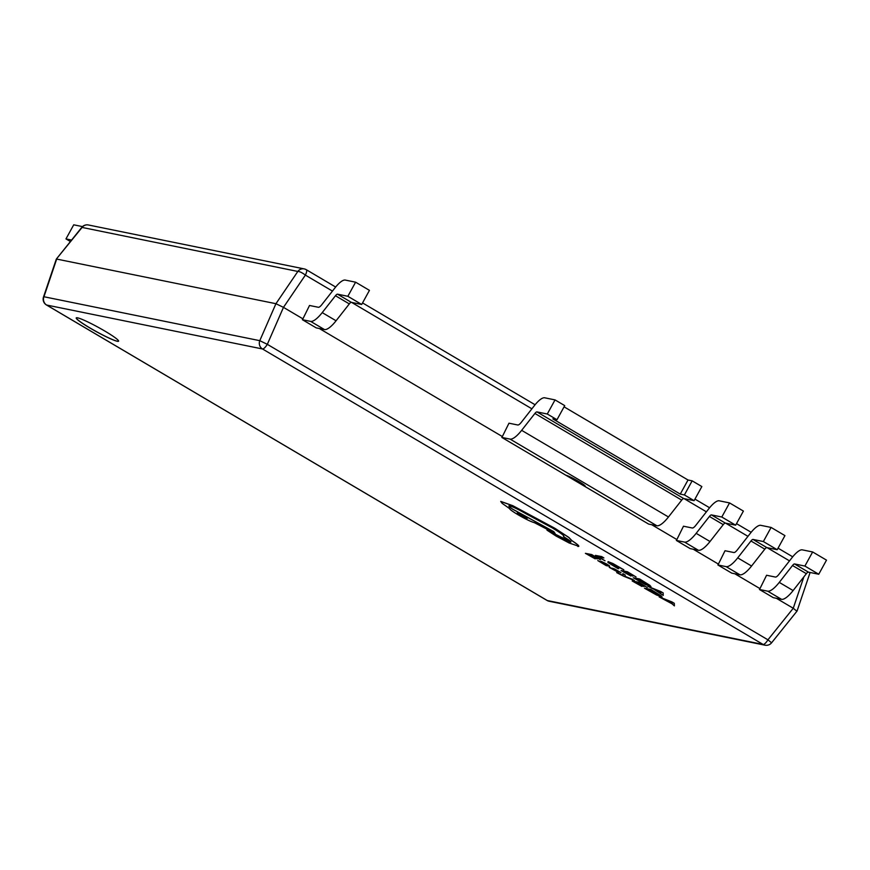 <?xml version="1.0" encoding="UTF-8"?>
<svg xmlns="http://www.w3.org/2000/svg" width="870" height="870" viewBox="0 0 870 870"><rect width="100%" height="100%" fill="white"/><g stroke="black" fill="none" stroke-linecap="round" stroke-linejoin="round"><path stroke-width="1.3" d="M77.55 317.833A24.164 2.36 -151.2 0 0 76.245 317.909A24.164 2.36 -151.2 0 0 93.09 329.839A24.164 2.36 -151.2 0 0 117.287 341.279A24.164 2.36 -151.2 0 0 118.592 341.192A24.164 2.36 -151.2 0 0 101.746 329.273A24.164 2.36 -151.2 0 0 77.55 317.833M76.266 317.887A24.164 2.36 -151.2 0 0 93.275 329.86A24.164 2.36 -151.2 0 0 117.319 341.225A24.164 2.36 -151.2 0 0 118.614 341.16M701.851 486.558L692.15 480.838L684.396 494.943L694.097 500.663L701.851 486.558M302.912 318.833L302.39 319.703L316.234 327.881L324.466 329.556A22.914 6.819 -59.4 0 0 336.07 320.78L349.305 303.902A4.045 1.207 120.6 0 1 351.36 302.358L361.692 304.467L369.445 290.362L355.602 282.185L345.26 280.075A20.217 6.014 120.6 0 0 335.026 287.818L321.78 304.696A6.742 2.001 -59.4 0 1 318.366 307.273L309.524 305.479L302.912 318.833L283.468 307.36L267.318 344.324A6.742 2.001 120.6 0 1 262.49 348.968A6.742 6.394 101.5 0 1 259.782 340.67L275.931 303.706L56.68 259.075L43.946 296.746A6.742 6.394 -78.5 0 0 46.654 305.044L547.274 600.528L763.11 644.463L262.49 348.968L46.654 305.044A6.742 2.001 120.6 0 1 46.458 304.968A6.742 6.742 0 0 1 43.5 297.007A6.742 1.251 18.7 0 1 43.946 296.746L259.782 340.67L267.318 344.324L767.938 639.82L793.255 608.26L776.344 598.288M694.097 500.663L683.755 498.564A4.045 1.207 120.6 0 0 681.71 500.109L668.464 516.987A22.914 6.819 -59.4 0 1 656.872 525.763L648.639 524.088L584.629 486.297A11.43 1.12 -151.2 0 0 585.238 486.265A11.43 1.12 -151.2 0 0 577.278 480.621A11.43 1.12 -151.2 0 0 565.837 475.216L501.827 437.425L502.349 436.555L319.301 328.501M502.349 436.555L508.972 423.201L517.813 424.995A6.742 2.001 -59.4 0 0 521.217 422.418L534.463 405.54A20.217 6.014 120.6 0 1 544.696 397.797L555.038 399.906L547.284 414.011L536.942 411.901A4.045 1.207 -59.4 0 0 534.898 413.457L521.652 430.335A22.914 6.819 120.6 0 1 510.059 439.1L501.827 437.425M676.86 539.563L676.338 540.433L690.182 548.611L698.414 550.286A22.914 6.819 -59.4 0 0 710.018 541.51L723.264 524.632A4.045 1.207 120.6 0 1 725.308 523.087L735.65 525.186L743.404 511.081L729.549 502.914L719.207 500.805A20.217 6.014 120.6 0 0 708.974 508.548L695.728 525.426A6.742 2.001 -59.4 0 1 692.324 528.003L683.483 526.209L676.86 539.563L651.695 524.708M718.413 564.086L717.88 564.956L731.735 573.134L739.968 574.809A22.914 6.819 -59.4 0 0 751.56 566.033L764.806 549.155A4.045 1.207 120.6 0 1 766.851 547.611L777.193 549.72L784.947 535.615L771.103 527.438L760.761 525.328A20.217 6.014 120.6 0 0 750.527 533.071L737.281 549.949A6.742 2.001 -59.4 0 1 733.867 552.526L725.025 550.732L718.413 564.086L693.249 549.231M759.967 588.609L759.434 589.479L773.289 597.657L781.521 599.332A22.914 6.819 -59.4 0 0 793.114 590.567L806.359 573.689A4.045 1.207 120.6 0 1 808.404 572.134L818.746 574.243L826.5 560.139L812.645 551.961L802.314 549.862A20.217 6.014 120.6 0 0 792.081 557.594L778.835 574.472A6.742 2.001 -59.4 0 1 775.42 577.06L766.579 575.255L759.967 588.609L734.802 573.754M565.837 475.216L584.629 486.297L584.944 485.721M71.59 240.066L65.968 238.913L70.405 241.534M82.498 226.602L73.722 224.819L65.968 238.913M547.284 414.011L556.985 419.731L552.841 418.894L680.264 494.106L684.396 494.943M564.075 406.834L688.018 480.001L692.15 480.838M556.985 419.731L564.739 405.627L555.038 399.906M676.338 540.433L684.57 542.108A22.914 6.819 -59.4 0 0 696.163 533.332L709.409 516.454A4.045 1.207 120.6 0 1 711.453 514.909L721.795 517.019L735.65 525.186M729.549 502.914L721.795 517.019M717.88 564.956L726.113 566.631A22.914 6.819 -59.4 0 0 737.716 557.866L750.962 540.988A4.045 1.207 120.6 0 1 753.007 539.433L763.349 541.542L777.193 549.72M771.103 527.438L763.349 541.542M759.434 589.479L767.666 591.165A22.914 6.819 -59.4 0 0 779.27 582.389L792.505 565.511A4.045 1.207 120.6 0 1 794.56 563.956L804.891 566.065L818.746 574.243M812.645 551.961L804.891 566.065M302.39 319.703L310.612 321.378A22.914 6.819 -59.4 0 0 322.215 312.613L335.461 295.735A4.045 1.207 120.6 0 1 337.506 294.18L347.848 296.289L361.692 304.467M355.602 282.185L347.848 296.289M688.018 480.001L680.264 494.106M56.311 259.108L81.998 227.527A6.742 6.394 -78.5 0 1 88.381 224.971L304.217 268.906A6.742 6.394 101.5 0 0 297.834 271.451A6.742 1.805 34.2 0 1 305.37 275.105L283.468 307.36L275.931 303.706L297.834 271.451L81.78 227.364L56.322 259.097L43.5 297.007M549.155 601.257A6.742 6.394 -78.5 0 1 547.274 600.528A6.742 2.001 120.6 0 1 547.078 600.463A6.742 6.742 0 0 0 549.155 601.257L764.991 645.181A6.742 6.394 101.5 0 1 763.11 644.463A6.742 2.001 120.6 0 0 767.938 639.82L771.592 642.799L797.061 611.055L809.872 573.156A6.742 6.742 0 0 0 810.068 572.471M803.869 576.854L793.255 608.26L796.692 611.088M809.263 572.308A6.742 1.251 18.7 0 1 809.872 573.156M605.031 560.791L598.299 556.822L603.889 557.953L601.714 556.669L595.406 555.386L605.031 560.791L598.506 556.854M603.889 557.953L601.746 556.604L595.406 555.386M618.7 568.73L610.24 563.64L610.381 563.031L623.823 569.774L608.043 561.672L607.934 562.488L617.918 568.578L610.272 563.586L610.414 562.977M610.272 563.586L610.381 563.031M623.823 569.774L612.969 563.553L608.076 561.607L607.934 562.488M630.848 576.027L623.942 571.949L632.838 576.103L626.791 572.536L628.803 572.938L636.057 576.94L627.357 571.797L621.039 570.513L630.848 576.027L624.149 571.992M632.838 576.103L626.987 572.569M636.057 576.94L627.39 571.742L621.039 570.513M650.325 586.543L650.01 585.499L639.635 579.05L633.327 577.767L645.42 584.564L650.977 586.467M641.092 580.192L636.231 579.202L648.009 585.184L647.932 584.455L641.092 580.192M636.427 579.246L644.398 583.694L648.009 585.184L647.932 584.455M650.358 586.489L650.042 585.445L639.668 578.996L633.327 577.767M648.041 585.129L647.965 584.401M663.234 595.417L663.103 592.905L660.765 591.524L648.019 586.445L653.783 589.175L663.234 595.417L663.136 592.84L648.019 586.445M655.186 589.729L660.863 593.079L661.059 592.002L655.186 589.729M655.578 589.882L660.863 593.003M595.2 558.855L588.294 554.777L597.179 558.932L591.143 555.364L593.155 555.767L600.409 559.769L591.709 554.625L585.39 553.342L595.2 558.855L588.501 554.821M597.179 558.932L591.339 555.397M600.409 559.769L591.731 554.571L585.39 553.342M609.109 566.218C610.251 566.457 609.359 565.707 606.455 563.999L601.116 561.302L606.955 564.967L597.799 560.574L606.205 565.63L609.587 566.218M607.293 564.967L597.799 560.574M601.061 561.879L606.357 564.847L601.061 561.879M599.93 561.433L606.172 564.739M609.141 566.163C610.283 566.392 609.391 565.652 606.488 563.934L601.116 561.302M616.341 570.622L621.06 572.688L614.698 569.002L612.273 568.208L616.21 571.09L609.239 567.36L618.45 572.384L614.666 569.241M616.123 570.796L610.087 567.468M610.055 567.523L609.239 567.36M618.45 572.384L616.373 570.568M621.06 572.688L612.273 568.208M634.426 580.54L624.856 576.353L625.236 575.048L622.866 573.645L623.072 575.581L616.71 572.623L623.757 576.255L634.426 580.54L632.262 579.192M632.229 579.246L625.573 576.549M625.541 576.614L624.921 576.386M624.975 576.277L625.236 575.048M625.204 575.103L622.833 573.7M623.061 575.505L617.45 572.71M617.417 572.764L616.71 572.623M642.006 586.489L635.1 582.411L643.985 586.554L637.949 582.987L639.961 583.4L647.215 587.391L638.504 582.258L632.196 580.975L642.006 586.489L635.307 582.443M643.985 586.554L638.145 583.03M647.215 587.391L638.536 582.193L632.196 580.975M661.472 597.005L661.167 595.95L650.793 589.512L644.485 588.218L656.578 595.015L662.124 596.918M652.25 590.643L647.378 589.653L659.155 595.645L659.079 594.917L652.25 590.643M647.584 589.697L655.556 594.145L659.155 595.645L659.079 594.917M661.504 596.94L661.2 595.896L650.825 589.447L644.485 588.218M659.188 595.591L659.112 594.852M674.391 605.879L674.261 603.356L659.177 596.896L671.977 603.78L674.391 605.879L674.293 603.301L671.955 601.92L659.177 596.896M666.344 600.18L672.021 603.53L672.26 602.497L666.344 600.18M666.735 600.343L672.021 603.454M577.811 546.447C580.116 546.686 578.104 544.74 571.797 540.629L568.85 537.519L554.842 528.34L512.767 505.742L500.728 501.457L502.153 503.36L509.613 508.591C509.646 509.352 512.43 511.386 517.987 514.714C525.556 519.075 531.059 521.75 534.485 522.718L555.071 533.408L553.722 531.7L512.745 509.276C509.048 506.786 508.026 505.644 509.657 505.861C513.093 506.829 518.596 509.494 526.165 513.865L552.265 527.872C561.422 533.386 565.163 536.312 563.477 536.659L564.445 537.225C569.948 540.553 571.905 542.162 570.318 542.043L546.969 530.135L556.147 536.094L569.1 542.956L578.811 546.306M508.874 505.905L509.657 505.861M570.938 541.999L547.002 530.08M517.302 512.8L520.554 515.181C527.775 518.998 528.938 519.227 524.055 515.899C516.867 512.104 515.692 511.864 520.554 515.181L520.586 515.127C527.807 518.933 528.971 519.172 524.088 515.845M527.296 518.292L524.055 515.899M577.843 546.393C580.149 546.632 578.137 544.685 571.829 540.564L568.882 537.453L554.864 528.286L512.789 505.687L500.761 501.403M570.948 541.977L570.35 541.988M555.071 533.408L553.755 531.635L512.778 509.211C509.08 506.721 508.058 505.579 509.689 505.796M517.335 512.767L520.586 515.127M789.503 560.867L767.133 547.665M747.961 536.344L725.591 523.142M706.407 511.821L684.037 498.619M531.896 408.813L351.632 302.412M332.46 291.091L305.37 275.105A6.742 2.001 120.6 0 0 306.294 269.7A6.742 6.742 0 0 0 304.217 268.906A6.742 6.394 101.5 0 1 306.099 269.635A6.742 2.001 120.6 0 1 306.294 269.7L335.657 287.035M656.872 525.763L510.059 439.1M683.755 498.564L536.942 411.901M681.71 500.109L534.898 413.457M668.464 516.987L521.652 430.335M698.414 550.286L684.57 542.108M725.308 523.087L711.453 514.909M723.264 524.632L709.409 516.454M710.018 541.51L696.163 533.332M739.968 574.809L726.113 566.631M766.851 547.611L753.007 539.433M764.806 549.155L750.962 540.988M751.56 566.033L737.716 557.866M781.521 599.332L767.666 591.165M808.404 572.134L794.56 563.956M806.359 573.689L792.505 565.511M793.114 590.567L779.27 582.389M324.466 329.556L310.612 321.378M351.36 302.358L337.506 294.18M349.305 303.902L335.461 295.735M336.07 320.78L322.215 312.613M546.915 600.322A6.742 2.001 120.6 0 0 547.078 600.463L46.458 304.968A6.742 2.001 120.6 0 1 46.273 304.794M764.991 645.181A6.742 6.742 0 0 0 771.592 642.799M88.381 224.971A6.742 6.742 0 0 0 81.78 227.364M362.551 302.912L535.093 404.757M694.956 499.108L709.605 507.765M736.498 523.631L751.158 532.288M778.052 548.165L792.7 556.811"/></g></svg>
